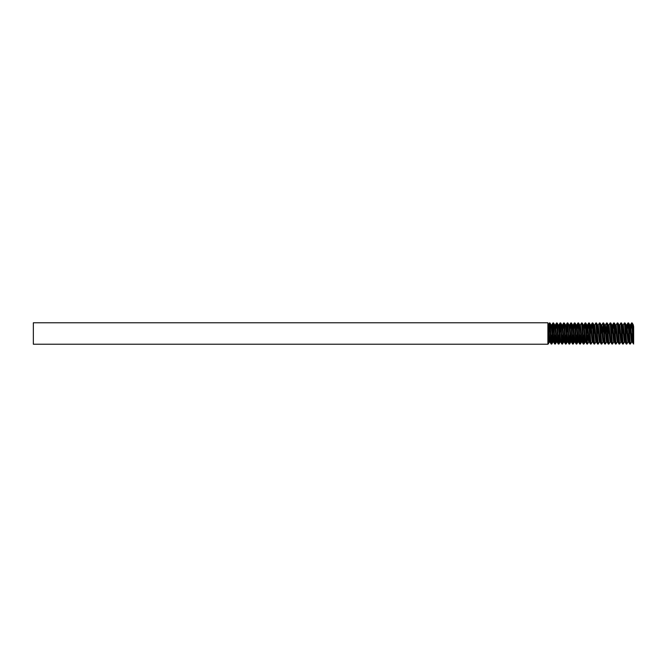 <?xml version="1.0" encoding="UTF-8"?>
<svg xmlns="http://www.w3.org/2000/svg" width="667" height="667" viewBox="0 0 667 667"><rect width="100%" height="100%" fill="white"/><g stroke="black" fill="none" stroke-linecap="round" stroke-linejoin="round"><path stroke-width="1" d="M550.834 333.5L550.142 323.603L549.416 322.936L551.017 343.488L551.726 344.064L550.834 333.5M549.683 324.029L549.091 332.608M548.766 338.461L548.207 344.022L547.89 342.971L548.474 334.392M548.799 328.539L549.416 322.936M554.41 333.5L553.835 324.596L553.568 322.978L552.993 322.936L554.427 342.096L554.711 343.989L555.303 344.064L554.41 333.5M553.251 324.029L552.668 332.608M552.343 338.461L551.726 344.064M551.467 342.971L552.051 334.392M552.376 328.539L552.993 322.936M557.979 333.5L557.245 323.345L556.561 322.936L558.121 343.188L558.871 344.064L557.979 333.5M555.919 338.461L555.303 344.064M555.036 342.971L555.628 334.392M555.953 328.539L556.561 322.936M561.556 333.5L560.939 324.17L560.714 322.978L560.138 322.936L561.814 343.855L562.448 344.064L561.556 333.5M560.397 324.029L559.813 332.608M559.488 338.461L558.871 344.064M558.612 342.971L559.196 334.392M559.521 328.539L560.138 322.936M565.124 333.5L564.349 323.145L563.715 322.936L565.216 342.813L565.449 344.022L566.016 344.064L565.124 333.5M563.065 338.461L562.448 344.064M562.189 342.971L562.773 334.392M563.098 328.539L563.715 322.936M570.21 338.461L569.46 343.772L567.8 322.936M567.542 324.029L566.958 332.608M566.633 338.461L566.016 344.064M565.758 342.971L566.341 334.392M566.667 328.539L567.492 323.628L568.626 341.004L569.018 344.014L569.593 344.064M572.269 333.5L571.727 324.887L571.436 322.978L570.86 322.936L572.319 342.388L572.603 344.039L573.161 344.064L572.269 333.5M569.335 342.971L569.918 334.392M570.243 328.539L570.86 322.936M575.846 333.5L575.137 323.495L574.429 322.936L576.013 343.38L576.738 344.064L575.846 333.5M573.778 338.461L573.17 344.064M572.903 342.971L573.487 334.392M573.812 328.539L574.429 322.936M579.423 333.5L578.831 324.42L578.581 322.978L578.006 322.936L579.423 341.904L579.706 343.939L580.315 344.064L579.423 333.5M577.355 338.461L576.738 344.064M576.48 342.971L577.063 334.392M577.389 328.539L578.006 322.936M582.991 333.5L582.241 323.253L581.574 322.936L583.116 343.055L583.308 344.022L583.883 344.064L582.991 333.5M580.932 338.461L580.315 344.064M580.048 342.971L580.64 334.392M580.357 324.996L581.574 322.936M586.568 333.5L585.934 324.02L585.726 322.978L585.151 322.936L586.802 343.78L587.46 344.064L586.568 333.5M584.5 338.461L583.883 344.064M583.625 342.971L584.209 334.392M584.534 328.539L585.151 322.936M590.137 333.5L589.628 325.196L589.345 323.086L588.728 322.936L590.212 342.663L590.462 344.022L591.029 344.064L590.137 333.5M588.686 342.004L587.46 344.064M587.202 342.971L587.785 334.392M588.111 328.539L588.728 322.936M593.713 333.5L593.03 323.678L592.296 322.936L593.905 343.555L594.605 344.064L593.713 333.5M592.254 342.004L591.029 344.064M591.679 328.539L592.296 322.936M597.282 333.5L596.723 324.704L596.448 322.978L595.881 322.936L597.315 342.204L597.599 344.005L598.174 344.064L597.282 333.5M595.831 342.004L594.605 344.064M594.647 324.996L595.873 322.936M600.859 333.5L600.133 323.395L599.441 322.936L601.009 343.263L601.751 344.064L600.859 333.5M599.4 342.004L598.182 344.064M598.224 324.996L599.441 322.936M604.435 333.5L603.827 324.262L603.593 322.978L603.026 322.936L604.702 343.889L605.328 344.064L604.435 333.5M603.276 324.029L602.693 332.608M602.976 342.004L601.751 344.064M601.792 324.996L603.018 322.936M608.004 333.5L607.237 323.187L606.586 322.936L608.112 342.905L608.321 344.022L608.896 344.064L608.004 333.5M606.853 324.029L606.27 332.608M606.545 342.004L605.328 344.064M605.369 324.996L606.586 322.936M611.581 333.5L610.93 323.879L610.739 322.978L610.163 322.936L611.797 343.705L612.473 344.064L611.581 333.5M610.122 342.004L608.896 344.064M608.938 324.996L610.163 322.936M615.149 333.5L614.624 325.004L614.315 322.986L613.74 322.936L615.207 342.496L615.474 344.022L616.041 344.064L615.149 333.5M613.698 342.004L612.473 344.064M613.123 328.539L613.74 322.936M618.726 333.5L618.026 323.562L617.308 322.936L618.901 343.447L619.618 344.064L618.726 333.5M617.267 342.004L616.041 344.064M616.083 324.996L617.308 322.936M622.294 333.5L621.719 324.529L621.461 322.978L620.894 322.936L622.311 342.021L622.594 343.972L623.186 344.064L622.294 333.5M620.844 342.004L619.618 344.064M619.66 324.996L620.885 322.936M625.871 333.5L625.129 323.303L624.454 322.936L626.005 343.13L626.188 344.022L626.763 344.064L625.871 333.5M624.412 342.004L623.195 344.064M623.236 324.996L624.454 322.936M629.448 333.5L628.823 324.112L628.606 322.978L628.031 322.936L629.698 343.822L630.34 344.064L629.448 333.5M627.989 342.004L626.763 344.064M627.414 328.539L628.031 322.936M633.016 333.5L632.124 322.936L631.599 322.936L632.499 333.5C632.883 342.229 633.266 345.389 633.65 342.971L633.016 333.5M631.557 342.004L630.34 344.064M630.99 328.539L631.599 322.936M551.15 344.014L549.983 342.004L549.158 333.5C548.733 325.646 548.316 323.37 547.89 326.672L549.308 342.063L550.017 342.063M554.727 344.022L553.56 342.004L551.834 324.937L551.134 324.937M553.585 342.063L552.885 342.063L551.159 324.996L549.992 322.986M558.296 344.014L557.128 342.004L555.411 324.946L554.702 324.937M557.162 342.063L556.461 342.063L554.736 324.996L553.568 322.978M561.872 344.014L560.705 342.004L558.979 324.937L558.279 324.937M560.739 342.063L560.03 342.063L558.312 324.996L557.137 322.986M565.449 344.022L564.274 342.004L562.556 324.946L561.847 324.937M564.307 342.063L563.607 342.063L561.881 324.996L560.714 322.978M569.018 344.014L567.85 342.004L566.125 324.946L565.424 324.937M567.183 342.063L565.458 324.996L564.29 322.986M572.594 344.022L571.419 342.004L569.701 324.937L568.993 324.937M571.452 342.063L570.752 342.063L568.968 324.937M576.163 344.014L574.996 342.004L573.27 324.946L572.569 324.937M575.029 342.063L574.32 342.063L572.603 324.996L571.436 322.978M579.74 344.014L578.564 342.004L576.847 324.937L576.146 324.937M578.597 342.063L577.897 342.063L576.18 324.996L575.004 322.986M583.308 344.022L582.141 342.004L580.423 324.946L579.715 324.937M582.174 342.063L581.474 342.063L579.748 324.996L579.139 328.539M586.885 344.014L585.718 342.004L583.992 324.937L583.292 324.937M585.751 342.063L585.042 342.063L583.325 324.996L582.149 322.986M590.462 344.022L589.286 342.004L587.569 324.937L586.86 324.937M587.202 326.68L586.61 334.392M589.32 342.063L588.619 342.063L586.893 324.996L586.285 328.539M594.03 344.014L592.863 342.004L591.137 324.946L590.437 324.937L589.861 328.539M590.77 326.672L590.187 334.392M592.196 342.063L590.47 324.996L589.303 322.986M597.04 338.461L596.431 342.004L594.714 324.937L593.98 324.937L593.438 328.539M594.347 326.68L593.763 334.392M596.498 342.063L595.764 342.063L593.98 324.937M601.175 344.014L600.008 342.004L598.282 324.946L597.582 324.937M597.915 326.672L597.332 334.392M600.042 342.063L599.333 342.063L597.615 324.996L597.007 328.539M604.185 338.461L603.577 342.004L601.859 324.937L601.159 324.937M601.492 326.68L600.909 334.392M603.643 342.063L602.91 342.063L601.192 324.996L600.017 322.986M607.762 338.461L607.153 342.004L605.436 324.946L604.694 324.937L604.152 328.539M605.061 326.68L604.477 334.392M607.22 342.063L606.486 342.063L604.694 324.937M611.331 338.461L610.73 342.004L609.004 324.937L608.271 324.937L607.729 328.539M608.638 326.672L608.054 334.392M610.789 342.063L610.055 342.063L608.271 324.946M607.437 332.608L606.853 340.32M614.907 338.461L614.299 342.004L612.573 324.937M612.214 326.68L611.622 334.392M614.365 342.063L613.632 342.063L611.906 324.996L611.297 328.539M618.484 338.461L617.875 342.004L616.15 324.946L615.416 324.937L614.874 328.539M615.783 326.672L615.199 334.392M617.208 342.063L615.416 324.946M614.582 332.608L613.999 340.32M622.053 338.461L621.444 342.004L619.726 324.937L618.993 324.937L618.451 328.539M619.36 326.68L618.776 334.392M621.511 342.063L620.777 342.063L618.993 324.946M625.629 338.461L625.021 342.004L623.295 324.946L622.561 324.937L622.019 328.539M622.928 326.68L622.344 334.392M625.087 342.063L624.345 342.063L622.561 324.937M621.727 332.608L621.144 340.328M629.198 338.461L628.589 342.004L626.872 324.937L626.138 324.937L625.596 328.539M626.505 326.68L625.921 334.392M628.656 342.063L627.922 342.063L626.138 324.946M625.304 332.608L624.721 340.32M632.775 338.461L632.166 342.004L630.448 324.946L629.706 324.937L629.164 328.539M630.073 326.68L629.49 334.392M632.233 342.063L631.499 342.063L629.706 324.937M628.873 332.608L628.289 340.328M633.283 324.937L633.65 326.68L633.283 324.946L632.741 328.539M632.449 332.608L631.866 340.32M633.066 334.392L633.65 326.68L633.65 342.971M632.166 342.004L633.65 344.064M547.89 344.222L547.89 322.778L33.35 322.778L33.35 344.222L547.89 344.222M567.809 322.936L567.284 322.936M567.884 342.063L567.175 342.063M592.896 342.063L592.188 342.063M612.581 324.937L611.839 324.937M617.942 342.063L617.2 342.063M549.375 342.004L548.207 344.022M552.951 342.004L551.784 344.014M556.52 342.004L555.353 344.022M560.097 342.004L558.929 344.014M563.665 342.004L562.498 344.014M569.026 324.996L567.859 322.986M567.242 342.004L566.075 344.022M570.819 342.004L569.643 344.014M574.387 342.004L573.22 344.022M579.748 324.996L578.581 322.978M577.964 342.004L576.797 344.014M581.532 342.004L580.365 344.014M586.893 324.996L585.726 322.978M585.109 342.004L583.942 344.022M594.039 324.996L592.871 322.986M597.615 324.996L596.448 322.978M604.761 324.996L603.593 322.978M608.337 324.996L607.162 322.986M611.906 324.996L610.739 322.978M615.483 324.996L614.315 322.986M619.051 324.996L617.884 322.986M622.628 324.996L621.461 322.978M626.205 324.996L625.029 322.986M629.773 324.996L628.606 322.978M633.35 324.996L632.174 322.986M549.366 322.986L548.199 324.996M552.943 322.978L551.767 324.996M556.511 322.986L555.344 324.996M560.088 322.978L558.913 324.996M563.657 322.986L562.489 324.996M567.233 322.986L566.058 324.996M570.802 322.978L569.635 324.996M574.379 322.986L573.211 324.996M577.956 322.978L576.78 324.996M585.101 322.978L583.925 324.996M588.669 322.986L587.502 324.996M592.246 322.986L591.07 324.996M597.607 344.022L596.431 342.004M604.752 344.014L603.577 342.004M608.321 344.022L607.153 342.004M611.897 344.014L610.73 342.004M613.682 322.986L612.514 324.996M615.474 344.022L614.299 342.004M619.043 344.014L617.875 342.004M622.619 344.014L621.444 342.004M626.188 344.022L625.021 342.004M627.981 322.978L626.805 324.996M629.765 344.014L628.589 342.004M631.549 322.986L630.382 324.996"/></g></svg>
